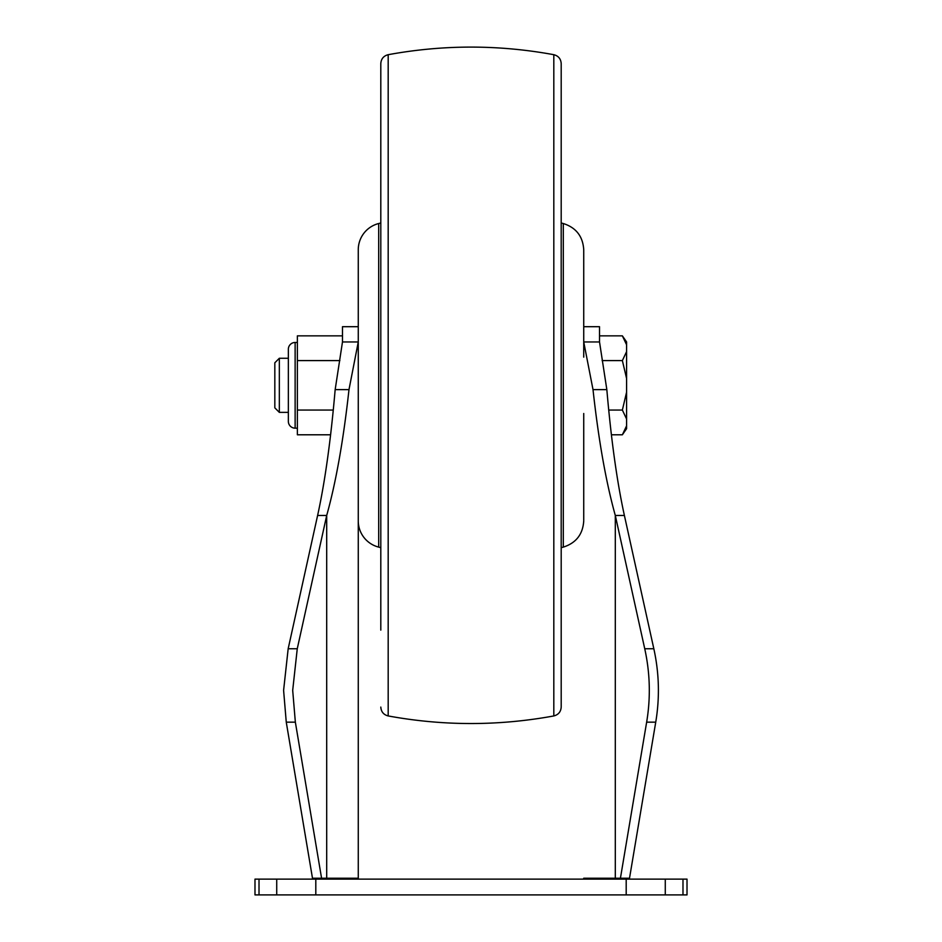 <?xml version="1.0" encoding="UTF-8"?>
<svg xmlns="http://www.w3.org/2000/svg" width="942" height="942" viewBox="0 0 942 942"><rect width="100%" height="100%" fill="white"/><g stroke="black" fill="none" stroke-linecap="round" stroke-linejoin="round"><path stroke-width="1.41" d="M254.988 879.121L254.988 894.9L254.988 879.121L687.012 879.121L687.012 894.9L682.985 894.9L682.985 879.121M321.14 879.121C325.072 879.157 325.214 878.862 321.575 878.215L326.697 878.215L326.697 515.474L317.607 515.474L288.17 648.755L283.601 690.356L286.262 722.161L312.485 878.215L321.575 878.215L295.352 722.161L292.691 690.356L297.26 648.755L326.697 515.474C336.011 482.057 343.441 440.102 348.987 389.623L358.266 341.958L358.266 326.697L342.476 326.697L342.476 341.958L358.266 341.958L358.266 878.215A0.907 0.907 0 0 0 359.161 879.121M254.988 894.9L682.985 894.9M317.607 515.474C324.943 482.057 330.795 440.102 335.164 389.623L342.476 341.958M312.485 878.215L312.65 879.121M321.787 894.9L321.14 894.9M324.366 879.039L322.423 879.121M620.86 894.9L620.213 894.9M629.35 879.121L629.515 878.215L620.425 878.215C616.786 878.862 616.928 879.157 620.86 879.121C616.928 879.157 616.786 878.862 620.425 878.215L646.648 722.161C650.745 697.633 650.11 673.165 644.74 648.755L615.303 515.474L624.393 515.474L653.83 648.755C659.2 673.165 659.824 697.633 655.738 722.161L629.515 878.215M583.734 326.697L599.524 326.697L599.524 341.958L583.734 341.958L593.013 389.623C598.559 440.102 605.989 482.057 615.303 515.474L615.303 878.215L620.425 878.215M599.524 341.958L606.836 389.623C611.205 440.102 617.057 482.057 624.393 515.474M561.197 547.643L563.304 547.114L563.304 223.525C576.092 227.611 582.898 236.36 583.734 249.76L583.734 357.136M583.734 520.161L583.734 413.503M583.734 878.215A0.907 0.907 0 0 1 582.839 879.121A0.907 0.907 0 0 0 583.734 878.215L615.303 878.215L614.785 879.121M626.583 428.704L622.368 434.792L626.583 425.855L626.583 428.704M625.429 429.387L622.368 434.792L611.393 434.792M288.358 358.266L279.338 358.266L279.338 412.372L288.358 412.372M279.338 412.372L274.829 407.862L274.829 362.776L279.338 358.266M608.72 410.053L622.368 410.053L626.583 392.202L626.583 425.855M626.583 378.437L622.368 360.586L626.583 351.66L626.583 392.202M602.115 360.586L622.368 360.586M625.429 341.251L626.583 344.772L626.583 351.66M622.368 335.847L626.583 341.934L626.583 344.772L622.368 335.847L599.524 335.847M626.583 418.978L622.368 410.053M295.129 342.476L295.129 428.163A6.759 6.759 0 0 1 288.358 421.392L288.358 349.247A6.759 6.759 0 0 1 295.129 342.476L297.378 342.476M295.129 428.163L297.378 428.163M339.885 360.586L297.378 360.586L297.378 335.847L342.476 335.847M330.607 434.792L297.378 434.792L297.378 410.053L333.28 410.053M297.378 360.586L297.378 410.053M378.696 547.114L378.696 223.525A27.059 27.059 0 0 0 358.266 249.76L358.266 520.879A27.059 27.059 0 0 0 378.696 547.114L380.803 547.643L380.803 630.104L380.803 63.561L380.803 547.643M378.696 223.525L380.803 222.995M358.266 249.76L358.266 326.697M553.814 715.944L553.814 54.695C558.394 55.884 560.855 58.84 561.197 63.561L561.197 707.077C560.855 711.799 558.394 714.754 553.814 715.944C498.601 726.058 443.399 726.058 388.186 715.944C383.606 714.754 381.145 711.799 380.803 707.077M561.197 257.861L561.197 630.104M286.262 722.161L295.352 722.161M335.164 389.623L348.987 389.623M288.17 648.755L297.26 648.755M259.015 894.9L259.015 879.121M276.724 894.9L276.724 879.121M315.805 894.9L315.805 879.121M626.194 894.9L626.194 879.121M665.276 894.9L665.276 879.121M655.738 722.161L646.648 722.161M653.83 648.755L644.74 648.755M606.836 389.623L593.013 389.623M327.215 879.121L326.697 878.215L358.266 878.215M553.814 54.695C498.601 44.568 443.399 44.568 388.186 54.695L388.186 715.944M563.304 547.114C576.092 543.028 582.898 534.279 583.734 520.879M563.304 223.525L561.197 222.995M388.186 54.695C383.606 55.884 381.145 58.84 380.803 63.561"/></g></svg>
